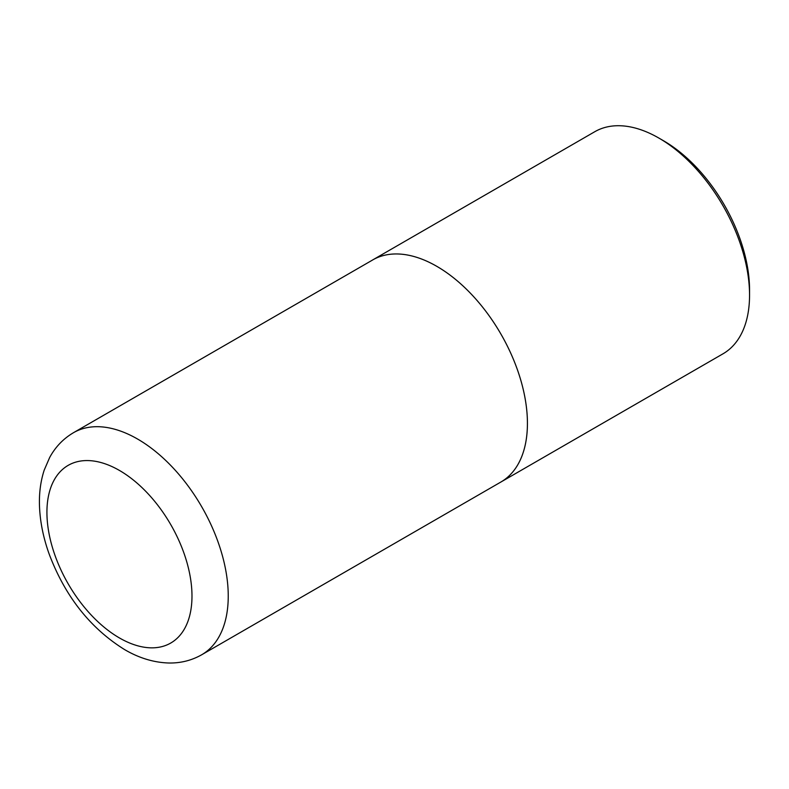 <?xml version="1.0" encoding="UTF-8"?>
<svg xmlns="http://www.w3.org/2000/svg" width="789" height="789" viewBox="0 0 789 789"><rect width="100%" height="100%" fill="white"/><g stroke="black" fill="none" stroke-linecap="round" stroke-linejoin="round"><path stroke-width="1.18" d="M663.411 140.689L658.884 138.075L663.411 140.689A121.812 70.329 60 0 1 749.55 289.879L749.55 295.116A128.222 74.028 -120 0 0 658.884 138.075L658.884 138.075A128.222 74.028 -120 0 0 594.768 131.724L372.655 259.956A128.222 74.028 60 0 1 436.761 266.307A128.222 74.028 60 0 1 520.533 379.302A128.222 74.028 60 0 1 500.877 482.049A128.222 74.028 60 0 1 499.96 482.562M371.757 260.498A128.222 74.028 60 0 1 372.655 259.956A128.213 74.028 60 0 1 436.761 266.317A128.213 74.028 60 0 1 520.523 379.302A128.213 74.028 60 0 1 500.867 482.04L722.99 353.817A128.222 74.028 -120 0 0 749.55 295.116M137.592 439.049A128.213 74.028 60 0 1 221.344 552.034A128.213 74.028 60 0 1 201.688 654.771C191.421 660.571 180.287 663.312 168.284 662.987C153.47 662.425 138.963 657.996 124.77 649.692C90.459 628.429 65.28 596.602 49.224 554.223C43.148 537.339 39.884 520.829 39.45 504.704C39.134 492.346 40.722 480.807 44.233 470.057L49.658 457.521C55.378 446.968 63.327 438.694 73.485 432.697A128.213 74.028 60 0 1 137.592 439.049M119.455 637.956A102.57 59.214 -120 0 0 191.983 596.08A102.57 59.214 -120 0 0 119.455 470.451A102.57 59.214 -120 0 0 46.926 512.327A102.57 59.214 -120 0 0 119.455 637.956M201.688 654.771L500.867 482.04M73.485 432.697L372.655 259.976"/></g></svg>
